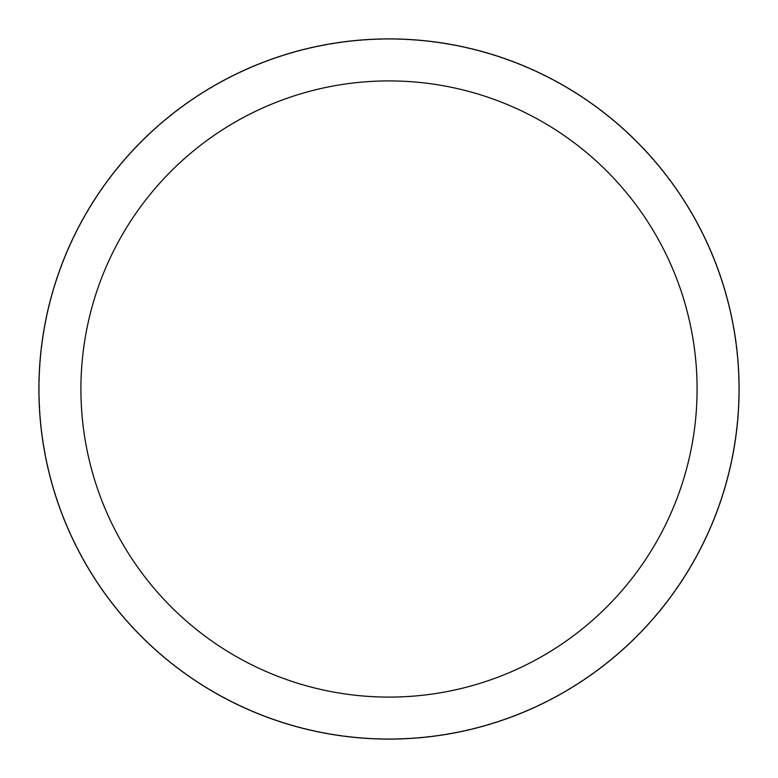 <?xml version="1.0" encoding="UTF-8"?>
<svg xmlns="http://www.w3.org/2000/svg" width="778" height="778" viewBox="0 0 778 778"><rect width="100%" height="100%" fill="white"/><g stroke="black" fill="none" stroke-linecap="round" stroke-linejoin="round"><path stroke-width="0.58" stroke-dasharray="3.89 2.92" d="M39.25 389A349.75 349.75 0 0 1 389 39.25A349.75 349.75 0 0 1 738.75 389A349.75 349.75 0 0 1 389 738.75A349.75 349.75 0 0 1 39.25 389A349.75 349.75 0 0 1 389 39.25A349.75 349.75 0 0 1 738.75 389A349.75 349.75 0 0 1 389 738.75A349.75 349.75 0 0 1 39.25 389M38.9 389A350.1 350.1 0 0 1 389 38.9A350.1 350.1 0 0 1 739.1 389A350.1 350.1 0 0 1 389 739.1A350.1 350.1 0 0 1 38.9 389"/><path stroke-width="1.17" d="M697.088 389A308.088 308.088 0 0 0 389 80.912A308.088 308.088 0 0 0 80.912 389A308.088 308.088 0 0 0 389 697.088A308.088 308.088 0 0 0 697.088 389M38.9 389A350.1 350.1 0 0 1 389 38.9A350.1 350.1 0 0 1 739.1 389A350.1 350.1 0 0 1 389 739.1A350.1 350.1 0 0 1 38.9 389"/></g></svg>
